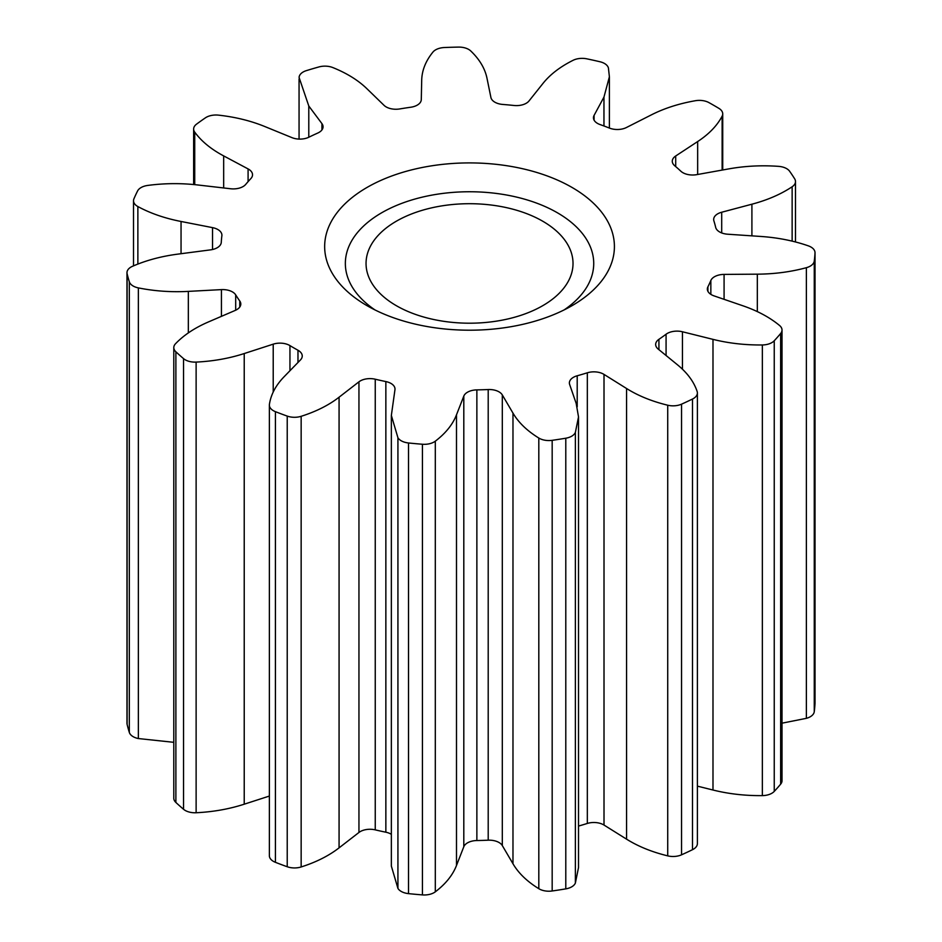 <?xml version="1.0" encoding="UTF-8"?>
<svg xmlns="http://www.w3.org/2000/svg" width="942" height="942" viewBox="0 0 942 942"><rect width="100%" height="100%" fill="white"/><g stroke="black" fill="none" stroke-linecap="round" stroke-linejoin="round"><path stroke-width="1.41" d="M367.086 305.703L367.086 305.703A144.88 83.65 180 0 1 367.086 187.411A144.88 83.65 180 0 1 571.982 187.411A144.88 83.65 180 0 1 571.982 305.703A144.88 83.65 180 0 1 367.086 305.703M564.105 309.93A124.179 71.698 0 0 0 557.346 212.751A124.179 71.698 0 0 0 385.313 210.761A124.179 71.698 0 0 0 374.975 309.93M298.202 350.377A13.789 7.96 180 0 1 302.241 356.005A13.789 7.96 180 0 1 300.486 359.903L284.213 376.635C275.818 385.266 270.884 394.521 269.412 404.401A13.8 7.972 0 0 0 269.365 405.072A13.8 7.972 0 0 0 275.417 411.666A345.643 199.551 0 0 0 287.228 416.093A13.8 7.972 0 0 0 301.157 416.305C316.206 411.513 328.84 405.154 339.073 397.206L358.949 381.816A13.789 7.96 180 0 1 375.246 379.214A248.37 143.396 0 0 0 385.855 381.569A13.789 7.96 180 0 1 390.965 383.429A13.789 7.96 180 0 1 395.004 389.058A13.789 7.96 180 0 1 394.945 389.8L391.354 415.434L397.924 437.747A13.8 7.972 0 0 0 408.522 442.976A345.643 199.551 0 0 0 422.44 444.247A13.8 7.972 0 0 0 435.31 441.174C445.672 433.261 452.737 424.477 456.493 414.821L463.805 396.099A13.789 7.96 180 0 1 476.864 389.882A248.37 143.396 0 0 0 488.203 389.541A13.789 7.96 180 0 1 499.001 391.848A13.789 7.96 180 0 1 502.31 394.933L512.978 413.114C518.465 422.487 527.073 430.8 538.812 438.042A13.8 7.972 0 0 0 552.177 440.326A345.643 199.551 0 0 0 565.789 438.218A13.8 7.972 0 0 0 575.374 432.378L578.518 416.917L576.163 403.341L569.651 384.513A13.789 7.96 180 0 1 569.38 382.947A13.789 7.96 180 0 1 577.199 375.776A248.37 143.396 0 0 0 587.325 372.797A13.789 7.96 180 0 1 603.622 374.174A13.789 7.96 180 0 1 604.01 374.41L626.56 388.504C638.181 395.793 651.899 401.363 667.725 405.213A13.8 7.972 0 0 0 681.537 404.165A345.643 199.551 0 0 0 692.488 399.043A13.8 7.972 0 0 0 697.386 392.955A13.8 7.972 0 0 0 697.139 391.46C693.889 381.722 687.307 372.82 677.392 364.742L658.187 349.07A13.789 7.96 180 0 1 655.656 344.478A13.789 7.96 180 0 1 658.929 339.32A248.37 143.396 0 0 0 666.076 334.222A13.789 7.96 180 0 1 682.455 331.772L712.988 339.367C728.731 343.288 745.193 345.149 762.361 344.96A13.8 7.972 0 0 0 774.242 340.757A345.643 199.551 0 0 0 780.647 333.503A13.8 7.972 0 0 0 782.025 330.041A13.8 7.972 0 0 0 779.552 325.485C769.72 317.36 757.439 310.766 742.685 305.714L714.107 295.906A13.789 7.96 180 0 1 707.348 289.064A13.789 7.96 180 0 1 707.913 286.827A248.37 143.396 0 0 0 710.845 280.492A13.789 7.96 180 0 1 724.08 274.405L757.321 274.169C774.465 274.051 790.821 271.897 806.376 267.693A13.8 7.972 0 0 0 814.265 261.064A345.643 199.551 0 0 0 815.007 252.939A13.8 7.972 0 0 0 815.018 252.68A13.8 7.972 0 0 0 810.968 247.051A13.8 7.972 0 0 0 808.354 245.862C793.647 240.74 777.774 237.608 760.747 236.454L727.73 234.217A13.789 7.96 180 0 1 715.673 227.363A248.37 143.396 0 0 0 713.895 220.887A13.789 7.96 180 0 1 713.671 219.462A13.789 7.96 180 0 1 721.702 212.233L751.904 204.202C767.483 200.069 780.894 194.264 792.14 186.763A13.8 7.972 0 0 0 795.495 181.559A13.8 7.972 0 0 0 794.683 178.85A345.643 199.551 0 0 0 789.632 171.256A13.8 7.972 0 0 0 786.617 168.63A13.8 7.972 0 0 0 778.575 166.357C761.536 165.133 744.828 165.992 728.46 168.948L696.715 174.647A13.789 7.96 180 0 1 680.878 171.232A248.37 143.396 0 0 0 674.684 165.721A13.789 7.96 180 0 1 672.282 161.235A13.789 7.96 180 0 1 675.708 155.983L697.657 141.559C708.973 134.129 717.133 125.663 722.125 116.172A13.8 7.972 0 0 0 722.726 113.864A13.8 7.972 0 0 0 718.876 108.354A345.643 199.551 0 0 0 713.942 105.445A345.643 199.551 0 0 0 708.914 102.596A13.8 7.972 0 0 0 695.361 100.723C678.923 103.608 664.275 108.318 651.405 114.853L626.418 127.523A13.789 7.96 180 0 1 609.533 128.112A248.37 143.396 0 0 0 600.007 124.544A13.789 7.96 180 0 1 593.46 117.762A13.789 7.96 180 0 1 594.084 115.395L603.963 97.073L609.392 76.773L608.438 68.13A13.8 7.972 0 0 0 604.505 63.491A13.8 7.972 0 0 0 599.96 61.748A345.643 199.551 0 0 0 586.807 58.828A13.8 7.972 0 0 0 573.101 60.3C560.113 66.788 550.046 74.536 542.898 83.532L528.992 100.971A13.789 7.96 180 0 1 513.991 105.48A248.37 143.396 0 0 0 502.769 104.444A13.789 7.96 180 0 1 490.912 97.485L487.026 78.421C485.036 68.589 479.608 59.428 470.729 50.939A13.8 7.972 0 0 0 468.68 49.431A13.8 7.972 0 0 0 458.483 47.1A345.643 199.551 0 0 0 444.412 47.524A13.8 7.972 0 0 0 432.931 52.081C425.643 61.065 421.898 70.509 421.698 80.4L421.286 99.593A13.789 7.96 180 0 1 410.759 107.235A248.37 143.396 0 0 0 399.785 108.931A13.789 7.96 180 0 1 384.053 105.351L367.062 88.854C358.325 80.341 346.903 73.24 332.82 67.565A13.8 7.972 0 0 0 318.926 66.941A345.643 199.551 0 0 0 306.374 70.626A13.8 7.972 0 0 0 299.097 77.491L308.788 105.999L321.928 123.626A13.789 7.96 180 0 1 323.059 126.781A13.789 7.96 180 0 1 317.69 133.081A248.37 143.396 0 0 0 308.858 137.214A13.789 7.96 180 0 1 291.961 137.638L264.832 126.546C250.843 120.823 235.418 117.02 218.544 115.148A13.8 7.972 0 0 0 205.415 117.832A345.643 199.551 0 0 0 196.537 124.156A13.8 7.972 0 0 0 193.64 129.042A13.8 7.972 0 0 0 194.723 132.127C201.411 141.265 211.055 149.189 223.666 155.901L248.087 168.924A13.789 7.96 180 0 1 248.488 169.136A13.789 7.96 180 0 1 252.527 174.776A13.789 7.96 180 0 1 250.878 178.556A248.37 143.396 0 0 0 245.721 184.397A13.789 7.96 180 0 1 230.59 188.753L197.985 184.997C181.17 183.054 164.403 183.207 147.67 185.444A13.8 7.972 0 0 0 137.567 190.99A345.643 199.551 0 0 0 133.917 198.844A13.8 7.972 0 0 0 133.517 200.752A13.8 7.972 0 0 0 137.873 206.557C150.414 213.339 164.803 218.309 181.052 221.476L212.539 227.634A13.789 7.96 180 0 1 217.873 229.542A13.789 7.96 180 0 1 221.912 235.17A13.789 7.96 180 0 1 221.876 235.783A248.37 143.396 0 0 0 221.276 242.33A13.789 7.96 180 0 1 210.525 249.865L178.097 254.093C161.365 256.259 146.151 260.333 132.445 266.315A13.8 7.972 0 0 0 126.982 272.662A13.8 7.972 0 0 0 127.111 273.745A345.643 199.551 0 0 0 129.325 281.788A13.8 7.972 0 0 0 138.368 287.899C154.606 291.149 171.256 292.303 188.329 291.384L221.429 289.618A13.789 7.96 180 0 1 232.45 291.914A13.789 7.96 180 0 1 235.688 294.87A248.37 143.396 0 0 0 239.763 300.993A13.789 7.96 180 0 1 240.799 304.019A13.789 7.96 180 0 1 235.253 310.401L208.594 321.87C194.841 327.781 183.82 335.081 175.506 343.759A13.8 7.972 0 0 0 173.799 347.61A13.8 7.972 0 0 0 175.883 351.802A345.643 199.551 0 0 0 183.549 358.631A13.8 7.972 0 0 0 196.124 362.093C213.245 361.245 229.271 358.396 244.225 353.544L273.215 344.16A13.789 7.96 180 0 1 289.724 345.467A13.789 7.96 180 0 1 289.948 345.608A248.37 143.396 0 0 0 297.978 350.247A13.789 7.96 180 0 1 298.202 350.377M578.518 826.063A248.37 143.396 0 0 0 587.325 823.449A13.789 7.96 180 0 1 603.622 824.827A13.789 7.96 180 0 1 604.01 825.051L626.56 839.157C638.181 846.434 651.899 852.004 667.725 855.866A13.8 7.972 0 0 0 681.537 854.818A345.643 199.551 0 0 0 692.488 849.696A13.8 7.972 0 0 0 697.386 843.608L697.386 392.955M391.354 415.434L391.354 866.075L397.924 888.4A13.8 7.972 0 0 0 408.522 893.628A345.643 199.551 0 0 0 422.44 894.9A13.8 7.972 0 0 0 435.31 891.827C445.672 883.914 452.737 875.13 456.493 865.474L463.805 846.74A13.789 7.96 180 0 1 476.864 840.535A248.37 143.396 0 0 0 488.203 840.193A13.789 7.96 180 0 1 499.001 842.501A13.789 7.96 180 0 1 502.31 845.575L512.978 863.755C518.465 873.14 527.073 881.453 538.812 888.695A13.8 7.972 0 0 0 552.177 890.979A345.643 199.551 0 0 0 565.789 888.871A13.8 7.972 0 0 0 575.374 883.031L578.518 867.57L578.518 416.917M269.365 405.072L269.365 855.725A13.8 7.972 0 0 0 275.417 862.319A345.643 199.551 0 0 0 287.228 866.746A13.8 7.972 0 0 0 301.157 866.958C316.206 862.166 328.84 855.795 339.073 847.859L358.949 832.469A13.789 7.96 180 0 1 375.246 829.867A248.37 143.396 0 0 0 385.855 832.21A13.789 7.96 180 0 1 390.965 834.082A13.789 7.96 180 0 1 391.354 834.318M542.71 221.205A103.49 59.746 0 0 0 429.929 208.253A103.49 59.746 0 0 0 366.049 263.454A103.49 59.746 0 0 0 396.358 305.703A103.49 59.746 0 0 0 509.139 318.655A103.49 59.746 0 0 0 573.019 263.454A103.49 59.746 0 0 0 542.71 221.205M697.386 786.134L712.988 790.02C728.731 793.941 745.193 795.802 762.361 795.613A13.8 7.972 0 0 0 774.242 791.41A345.643 199.551 0 0 0 780.647 784.156A13.8 7.972 0 0 0 782.025 780.683L782.025 330.041M782.025 723.173L806.376 718.334A13.8 7.972 0 0 0 814.265 711.705A345.643 199.551 0 0 0 815.007 703.58A13.8 7.972 0 0 0 815.018 703.333A13.8 7.972 0 0 0 815.007 703.073M126.982 272.662L126.982 723.315A13.8 7.972 0 0 0 127.111 724.398A345.643 199.551 0 0 0 129.325 732.429A13.8 7.972 0 0 0 138.368 738.552L173.799 742.32M173.799 347.61L173.799 798.251A13.8 7.972 0 0 0 175.883 802.454A345.643 199.551 0 0 0 183.549 809.284A13.8 7.972 0 0 0 196.124 812.746C213.245 811.898 229.271 809.048 244.225 804.197L269.365 796.061M289.948 345.608L289.948 370.748M235.688 294.87L235.688 310.201M604.01 374.41L604.01 825.051M502.31 394.933L502.31 845.575M358.949 381.816L358.949 832.469M375.246 379.214L375.246 829.867M385.855 381.569L385.855 832.21M397.924 437.747L397.924 888.4M408.522 442.976L408.522 893.628M422.44 444.247L422.44 894.9M435.31 441.174L435.31 891.827M456.493 414.821L456.493 865.474M463.805 396.099L463.805 846.74M476.864 389.882L476.864 840.535M488.203 389.541L488.203 840.193M512.978 413.114L512.978 863.755M538.812 438.042L538.812 888.695M552.177 440.326L552.177 890.979M565.789 438.218L565.789 888.871M575.374 432.378L575.374 883.031M577.199 375.776L577.199 406.791M587.325 372.797L587.325 823.449M626.56 388.504L626.56 839.157M667.725 405.213L667.725 855.866M681.537 404.165L681.537 854.818M692.488 399.043L692.488 849.696M658.929 339.32L658.929 349.682M666.076 334.222L666.076 355.511M682.455 331.772L682.455 369.217M712.988 339.367L712.988 790.02M762.361 344.96L762.361 795.613M774.242 340.757L774.242 791.41M780.647 333.503L780.647 784.156M707.913 286.827L707.913 291.302M710.845 280.492L710.845 294.363M724.08 274.405L724.08 299.332M757.321 274.169L757.321 311.614M806.376 267.693L806.376 718.334M814.265 261.064L814.265 711.705M815.007 252.939L815.007 703.58M721.702 212.233L721.702 232.933M751.904 204.202L751.904 235.853M792.14 186.763L792.14 241.128M675.708 155.983L675.708 166.604M697.657 141.559L697.657 174.482M722.125 116.172L722.125 170.078M594.084 115.395L594.084 120.129M603.963 97.073L603.963 125.981M308.788 105.999L308.788 137.249M321.928 123.626L321.928 129.925M194.723 132.127L194.723 184.644M223.666 155.901L223.666 187.953M248.087 168.924L248.087 181.629M137.873 206.557L137.873 264.078M181.052 221.476L181.052 253.704M212.539 227.634L212.539 249.5M127.111 273.745L127.111 724.398M129.325 281.788L129.325 732.429M138.368 287.899L138.368 738.552M188.329 291.384L188.329 332.915M221.429 289.618L221.429 316.347M239.763 300.993L239.763 307.045M175.883 351.802L175.883 802.454M183.549 358.631L183.549 809.284M196.124 362.093L196.124 812.746M244.225 353.544L244.225 804.197M273.215 344.16L273.215 392.002M297.978 350.247L297.978 362.482M275.417 411.666L275.417 862.319M287.228 416.093L287.228 866.746M301.157 416.305L301.157 866.958M339.073 397.206L339.073 847.859M815.018 252.68L815.018 703.333M795.495 181.559L795.495 241.964M722.726 113.864L722.726 169.972M609.392 76.773L609.392 128.053M299.061 78.94L299.061 139.086M193.64 129.042L193.64 184.538M133.517 200.752L133.517 265.856"/></g></svg>
